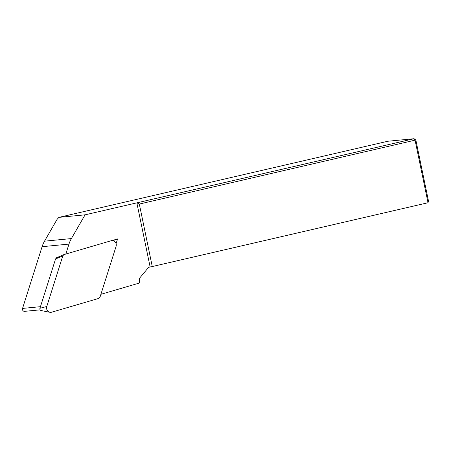 <?xml version="1.0" encoding="UTF-8"?>
<svg xmlns="http://www.w3.org/2000/svg" width="451" height="451" viewBox="0 0 451 451"><rect width="100%" height="100%" fill="white"/><g stroke="black" fill="none" stroke-linecap="round" stroke-linejoin="round"><path stroke-width="0.68" d="M111.933 240.592L117.576 238.94L116.076 243.658M100.906 294.311L139.63 282.969L139.421 278.363L148.672 267.28L152.258 266.541L139.314 204.049L415.839 139.979L428.45 200.864L428.022 202.736L415.083 140.25L414.057 138.711L387.871 141.248L58.889 217.365L85.081 214.828L136.845 202.849L150.121 266.941M85.081 214.828L71.388 238.579A27.308 24.749 84.5 0 0 68.964 244.098L65.823 254.02M40.15 309.843L24.636 311.348A2.182 1.979 -95.5 0 1 22.55 308.416L42.09 246.697A27.308 24.749 -95.5 0 1 44.508 241.178L57.085 219.366L58.889 217.365M57.542 257.318L56.454 257.803M152.258 266.541L428.022 202.736M139.314 204.049L136.845 202.849L414.057 138.711L415.839 139.979M56.476 257.735L56.775 257.645M112.936 240.648L117.576 238.94M111.228 240.721L63.924 254.589L62.807 255.864L46.786 306.488A4.369 3.958 -95.5 0 0 49.898 312.289A4.369 3.958 -95.5 0 0 51.617 312.21L98.713 298.421L100.032 297.074L116.059 246.449A4.369 3.958 84.5 0 0 115.191 242.007A4.369 3.958 84.5 0 0 111.228 240.721M49.898 312.289L41.159 310.553A1.708 1.545 -95.5 0 1 39.947 308.287L46.786 306.488M62.807 255.864L55.558 258.964L39.947 308.287M55.558 258.964L56.674 257.69L63.924 254.589M40.455 306.686L22.55 308.416M68.964 244.098L42.09 246.697M71.388 238.579L44.508 241.178"/></g></svg>
